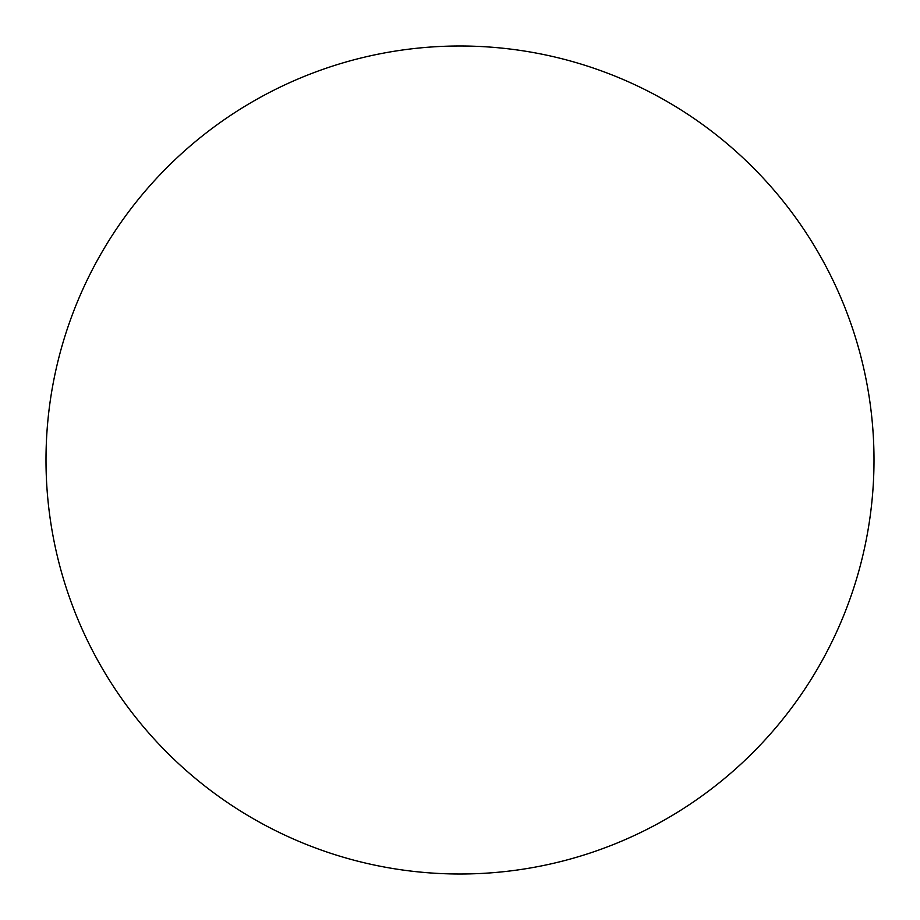 <?xml version="1.0" encoding="UTF-8"?>
<svg xmlns="http://www.w3.org/2000/svg" width="920" height="920" viewBox="0 0 920 920"><rect width="100%" height="100%" fill="white"/><g stroke="black" fill="none" stroke-linecap="round" stroke-linejoin="round"><path stroke-width="1.38" d="M460 46A414 414 0 0 1 874 460A414 414 0 0 1 460 874A414 414 0 0 1 46 460A414 414 0 0 1 460 46C432.814 46 405.892 48.657 379.235 53.958C352.567 59.259 326.68 67.114 301.565 77.51C276.46 87.917 252.597 100.671 229.988 115.77C207.391 130.87 186.484 148.039 167.256 167.256C148.039 186.484 130.87 207.391 115.77 229.988C100.671 252.597 87.917 276.46 77.51 301.565C67.114 326.68 59.259 352.567 53.958 379.235C48.657 405.892 46 432.814 46 460C46 487.186 48.657 514.107 53.958 540.764C59.259 567.433 67.114 593.319 77.51 618.435C87.917 643.54 100.671 667.402 115.77 690.011C130.87 712.609 148.039 733.516 167.256 752.744C186.484 771.96 207.391 789.13 229.988 804.23C252.597 819.329 276.46 832.082 301.565 842.49C326.68 852.886 352.567 860.74 379.235 866.042C405.892 871.343 432.814 874 460 874C487.186 874 514.107 871.343 540.764 866.042C567.433 860.74 593.319 852.886 618.435 842.49C643.54 832.082 667.402 819.329 690.011 804.23C712.609 789.13 733.516 771.96 752.744 752.744C771.96 733.516 789.13 712.609 804.23 690.011C819.329 667.402 832.082 643.54 842.49 618.435C852.886 593.319 860.74 567.433 866.042 540.764C871.343 514.107 874 487.186 874 460C874 432.814 871.343 405.892 866.042 379.235C860.74 352.567 852.886 326.68 842.49 301.565C832.082 276.46 819.329 252.597 804.23 229.988C789.13 207.391 771.96 186.484 752.744 167.256C733.516 148.039 712.609 130.87 690.011 115.77C667.402 100.671 643.54 87.917 618.435 77.51C593.319 67.114 567.433 59.259 540.764 53.958C514.107 48.657 487.186 46 460 46M690.011 804.23C712.609 789.13 733.516 771.96 752.744 752.744C771.96 733.516 789.13 712.609 804.23 690.011M804.23 229.988C789.13 207.391 771.96 186.484 752.744 167.256C733.516 148.039 712.609 130.87 690.011 115.77M229.988 115.77C207.391 130.87 186.484 148.039 167.256 167.256C148.039 186.484 130.87 207.391 115.77 229.988M115.77 690.011C130.87 712.609 148.039 733.516 167.256 752.744C186.484 771.96 207.391 789.13 229.988 804.23"/></g></svg>
